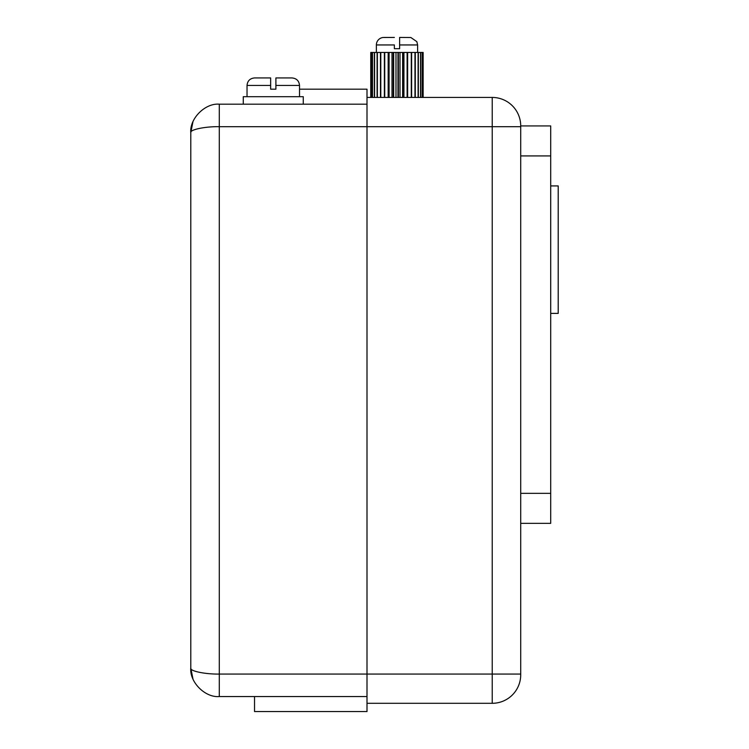 <?xml version="1.0" encoding="UTF-8"?>
<svg xmlns="http://www.w3.org/2000/svg" width="749" height="749" viewBox="0 0 749 749"><rect width="100%" height="100%" fill="white"/><g stroke="black" fill="none" stroke-linecap="round" stroke-linejoin="round"><path stroke-width="1.12" d="M270.651 85.442L247.03 85.442C247.47 80.883 249.969 78.383 254.529 77.943L270.651 77.943L270.651 89.187L275.894 89.187L275.894 77.943L292.016 77.943C296.576 78.383 299.076 80.883 299.516 85.442L275.894 85.442M243.275 104.186L243.275 96.687L303.27 96.687L303.27 104.186M254.529 696.551L254.529 711.55L367.001 711.55L367.001 674.063L219.288 674.063C205.189 674.325 189.516 671.029 190.789 668.061L190.789 132.676C189.516 118.585 205.189 102.913 219.288 104.186L219.288 126.684C205.189 126.412 189.516 129.708 190.789 132.676C189.516 118.585 205.189 102.913 219.288 104.186L367.001 104.186M492.224 97.436A28.49 28.49 0 0 1 520.714 125.935L520.714 674.812A28.49 28.49 0 0 1 492.224 703.302L492.224 97.436L367.001 97.436L367.001 89.187L299.516 89.187M367.001 696.551L219.288 696.551C205.189 697.825 189.516 682.161 190.789 668.061L192.961 678.959M367.001 97.436L367.001 126.684L219.288 126.684L219.288 696.551C205.189 697.825 189.516 682.161 190.789 668.061L190.789 668.136M376.373 52.449L376.373 44.949A7.499 7.499 0 0 1 383.123 37.487L394.367 37.45L384.134 37.45M417.614 52.449L417.614 44.949L399.62 44.949L399.62 48.694L394.367 48.694L399.62 48.694M394.367 48.694L394.367 44.949L376.373 44.949M399.62 44.949L399.62 37.45L410.864 37.516L416.847 41.654L417.614 44.949M395.987 97.436L395.987 52.449L423.148 52.449L423.148 97.436M397.962 52.449L397.962 97.436M398.384 97.436L398.384 52.449M370.755 52.449L370.755 97.436L370.755 52.449L395.987 52.449M371.139 52.449L371.139 97.436M371.214 97.436L371.214 52.449M372.347 52.449L372.347 97.436M372.496 97.436L372.496 52.449M374.36 52.449L374.36 97.436M374.575 97.436L374.575 52.449M377.093 52.449L377.093 97.436M377.374 97.436L377.374 52.449M380.464 52.449L380.464 97.436M380.801 97.436L380.801 52.449M384.368 52.449L384.368 97.436M384.743 97.436L384.743 52.449M388.684 52.449L388.684 97.436M389.087 97.436L389.087 52.449M393.262 52.449L393.262 97.436M393.684 97.436L393.684 52.449M402.625 52.449L402.625 97.436M403.046 97.436L403.046 52.449M407.11 52.449L407.11 97.436M407.503 97.436L407.503 52.449M411.276 52.449L411.276 97.436M411.632 97.436L411.632 52.449M414.974 52.449L414.974 97.436M415.283 97.436L415.283 52.449M418.101 52.449L418.101 97.436M418.354 97.436L418.354 52.449M420.545 52.449L420.545 97.436M420.732 97.436L420.732 52.449M422.239 52.449L422.239 97.436M422.352 97.436L422.352 52.449M423.11 52.449L423.11 97.436M407.634 97.436L407.634 52.449M403.936 97.436L403.936 52.449M400.013 97.436L400.013 52.449M391.999 97.436L391.999 52.449M388.169 97.436L388.169 52.449M550.712 185.921L558.211 185.921L558.211 313.391L550.712 313.391M520.714 674.812L520.714 674.063L367.001 674.063L367.001 126.684L520.714 126.684M492.224 703.302L367.001 703.302M520.714 125.935L550.712 125.935L550.712 523.345L520.714 523.345M520.714 155.923L550.712 155.923M520.714 493.348L550.712 493.348M299.516 85.442L299.516 96.687M192.924 121.853L190.789 132.676M247.03 85.442L247.03 96.687"/></g></svg>

